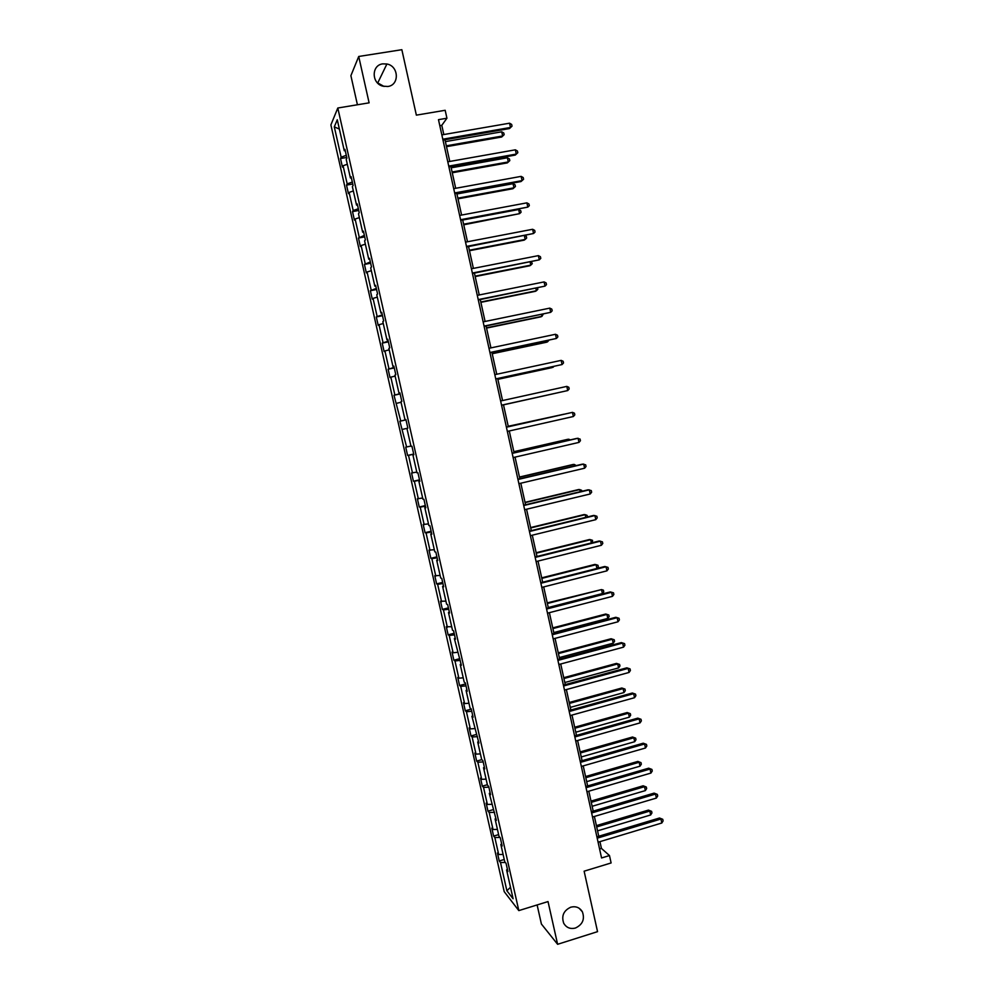 <?xml version="1.0" encoding="UTF-8"?>
<svg xmlns="http://www.w3.org/2000/svg" width="994" height="994" viewBox="0 0 994 994"><rect width="100%" height="100%" fill="white"/><g stroke="black" fill="none" stroke-linecap="round" stroke-linejoin="round"><path stroke-width="1.49" d="M570.78 907.187C575.824 905.956 579.688 907.485 582.36 911.771C584.969 919.127 582.67 924.557 575.427 928.036C570.283 929.303 566.381 927.713 563.722 923.264C561.262 915.934 563.61 910.566 570.78 907.187M377.26 82.676L384.082 86.453M382.765 63.864L386.902 64.001C398.892 66.014 399.663 85.149 387.809 86.49L382.802 86.155C371.371 83.347 371.346 65.095 382.765 63.864M537.12 904.938L541.407 924.035L557.609 944.3L548.029 901.57L518.818 910.603L337.798 108.011L369.109 102.842L358.722 56.472L350.894 75.681L357.418 104.768M358.722 56.472L401.849 49.7L416.362 115.142L445.175 110.284L446.927 118.224L438.478 119.665L601.569 857.971L609.484 855.561L601.445 848.416L599.941 841.645M557.609 944.3L597.543 931.651L584.124 871.191L611.111 862.954L609.484 855.561M337.798 108.011L330.89 124.921L504.219 891.668L518.818 910.603M505.325 862.481L500.504 862.519L499.236 860.978L504.231 859.487M510.494 887.232L506.89 890.786L500.504 862.519M503.101 854.467L498.69 854.517L497.435 853.014L499.236 860.978M498.69 854.517L494.85 837.532L493.62 836.103L498.615 834.625M497.447 829.418L493.049 829.518L491.806 828.114L493.62 836.103M493.049 829.518L489.197 812.496L487.979 811.154L492.999 809.7M491.781 804.308L487.383 804.457L486.165 803.152L487.979 811.154M487.383 804.457L483.531 787.397L482.326 786.155L487.358 784.713M486.091 779.134L481.705 779.333L480.512 778.128L482.326 786.155M481.705 779.333L477.841 762.224L476.66 761.093L481.804 759.64M480.4 753.887L476.014 754.148L474.846 753.042L476.66 761.093M476.014 754.148L472.138 737.001L470.982 735.958L476.586 734.417M474.685 728.59L470.311 728.9L469.168 727.894L470.982 735.958M470.311 728.9L466.434 711.716L465.291 710.772L471.268 709.157M468.969 703.23L464.596 703.59L463.465 702.683L465.291 710.772M464.596 703.59L460.707 686.357L459.588 685.525L465.577 683.922M463.229 677.796L458.868 678.219L457.762 677.411L459.588 685.525M458.868 678.219L454.966 660.948L453.873 660.215L459.862 658.637M457.476 652.312L453.115 652.785L452.034 652.089L453.873 660.215M453.115 652.785L449.201 635.464L448.132 634.831L454.146 633.277M451.698 626.754L446.294 626.692L448.132 634.831M447.362 627.289L443.436 609.931L442.392 609.397L448.406 607.868M445.921 601.146L440.541 601.233L442.392 609.397M441.584 601.73L437.646 584.323L436.627 583.888L442.665 582.397M440.131 575.464L434.776 575.712L436.627 583.888M435.794 576.098L431.856 558.653L430.849 558.33L436.9 556.851M434.316 549.719L428.998 550.117L430.849 558.33M429.992 550.415L426.041 532.921L425.059 532.697L431.123 531.243M428.489 523.9L423.195 524.472L425.059 532.697M424.165 524.658L420.213 507.114L419.257 507.002L425.333 505.573M422.649 498.031L417.393 498.752L419.257 507.002M418.337 498.839L414.361 481.258L413.429 481.245L419.518 479.841M416.797 472.088L411.566 472.982L413.429 481.245M412.485 472.958L408.509 455.327L407.602 455.426L413.703 454.047M410.932 446.082L405.726 447.138L407.602 455.426M406.633 447.002L399.874 421.232L405.987 419.878M405.974 419.803L399.874 421.232M400.756 420.996L393.997 395.264L400.135 393.935M400.073 393.661L393.997 395.264M394.854 394.916L390.841 377.148L390.008 377.571L388.12 369.221L394.27 367.929M394.158 367.445L388.12 369.221M388.952 368.762L384.926 350.957L384.106 351.491L382.218 343.116L388.381 341.849M388.232 341.153L382.218 343.116M383.025 342.557L379 324.703L378.205 325.349L376.304 316.949L382.479 315.707M382.28 314.812L376.304 316.949M377.099 316.278L373.048 298.386L372.278 299.132L370.377 290.72L376.564 289.502M376.316 288.397L370.377 290.72M371.147 289.937L367.084 271.996L366.339 272.853L364.438 264.416L370.638 263.224M370.352 261.919L364.438 264.416M365.171 263.522L361.108 245.543L360.387 246.5L358.474 238.051L364.699 236.883M364.351 235.367L358.474 238.051M359.194 237.044L355.119 219.015L354.423 220.096L352.51 211.61L358.735 210.467M358.349 208.752L353.193 210.504L352.51 211.61M353.193 210.504L349.118 192.426L348.434 193.619L346.521 185.108L352.758 184.002M352.323 182.064L347.179 183.89L346.521 185.108M347.179 183.89L343.092 165.762L342.433 167.067L340.507 158.543L346.769 157.462M346.285 155.312L341.153 157.201L340.507 158.543M341.153 157.201L334.295 126.847L337.277 119.765L344.272 150.74L344.943 149.336L346.918 158.108L346.235 159.475L350.41 177.963L351.106 176.671L353.081 185.431L352.373 186.673L356.535 205.112L357.268 203.944L359.232 212.679L358.499 213.809L362.648 232.198L363.406 231.142L365.37 239.852L364.612 240.871L368.749 259.21L369.519 258.278L371.483 266.951L370.7 267.858L374.825 286.16L375.633 285.34L377.583 293.988L376.776 294.771L380.901 313.023L381.721 312.327L383.672 320.963L382.839 321.634L386.939 339.836L387.797 339.24L389.735 347.85L388.878 348.409L392.978 366.575L393.848 366.09L395.798 374.688L394.916 375.123L399.004 393.239L399.899 392.866L401.824 401.439L400.93 401.762L405.005 419.828L405.925 419.58L407.851 428.128L406.919 428.339L410.994 446.368L411.938 446.219L413.864 454.755L412.908 454.854L416.958 472.821L417.927 472.796L419.853 481.307L418.872 481.295L422.922 499.224L423.916 499.299L425.83 507.785L424.823 507.661L428.861 525.553L429.88 525.739L431.794 534.2L430.762 533.977L434.788 551.807L435.832 552.117L437.733 560.554L436.689 560.206L440.702 577.999L441.771 578.421L443.659 586.833L442.591 586.385L446.592 604.128L447.685 604.65L449.574 613.049L448.48 612.49L452.481 630.196L453.587 630.817L455.476 639.192L454.357 638.533L461.365 665.272L460.222 664.501L464.198 682.108L465.354 682.953L467.23 691.29L466.074 690.408L470.038 707.976L471.218 708.921L473.094 717.233L471.901 716.252L478.934 743.114L477.716 742.033L481.668 759.503L482.898 760.671L484.761 768.934L483.519 767.741L487.458 785.173L488.713 786.44L490.564 794.691L489.309 793.386L496.366 820.373L495.087 818.969L499 836.314L500.293 837.793L502.144 845.993L500.852 844.49L504.753 861.786L506.07 863.376L507.909 871.552L506.592 869.936L513.09 898.75L506.89 890.786M501.672 843.869L500.852 844.49M499.982 837.433L494.85 837.532M495.919 818.373L495.087 818.969M494.552 812.334L489.197 812.496M490.141 792.814L489.309 793.386M488.874 787.161L483.531 787.397M484.364 767.194L483.519 767.741M483.183 761.938L477.841 762.224M478.574 741.512L477.716 742.033M477.468 736.641L472.138 737.001M472.759 715.755L471.901 716.252M471.752 711.294L466.434 711.716M466.931 689.948L466.074 690.408M466.012 685.872L460.707 686.357M461.092 664.067L460.222 664.501M460.259 660.389L454.966 660.948M455.24 638.111L454.357 638.533M454.494 634.843L449.201 635.464M449.363 612.105L448.48 612.49M448.716 609.235L443.436 609.931M443.486 586.025L442.591 586.385M442.926 583.565L437.646 584.323M437.584 559.87L436.689 560.206M437.124 557.833L431.856 558.653M431.669 533.666L430.762 533.977M431.297 532.026L426.041 532.921M425.743 507.387L424.823 507.661M425.457 506.157L420.213 507.114M419.791 481.034L418.872 481.295M419.605 480.226L414.361 481.258M413.827 454.618L412.908 454.854M413.74 454.233L408.509 455.327M406.931 428.377L402.632 429.333M405.937 419.642L405.005 419.828M401.042 402.259L396.743 403.278M399.936 393.065L399.004 393.239M395.127 376.08L390.841 377.148M393.935 366.426L392.978 366.575M389.201 349.838L384.926 350.957M387.908 339.724L386.939 339.836M383.262 323.522L379 324.703M381.858 312.936L380.901 313.023M377.31 297.144L373.048 298.386M375.807 286.098L374.825 286.16M371.346 270.691L367.084 271.996M369.731 259.185L368.749 259.21M365.357 244.176L361.108 245.543M363.642 232.198L362.648 232.198M359.356 217.599L355.119 219.015M357.529 205.137L356.535 205.112M353.342 190.947L349.118 192.426M351.416 178.013L350.41 177.963M347.316 164.234L343.092 165.762M345.278 150.815L344.272 150.74M443.821 134.55L441.796 125.331L446.927 118.224M598.748 836.252L594.387 816.459M593.207 811.129L588.808 791.199M587.64 785.943L583.217 765.889M582.074 760.696L577.613 740.518M576.483 735.386L571.997 715.071M570.879 710.014L566.369 689.563M565.263 684.58L560.728 664.004M559.634 659.084L555.062 638.372M553.993 633.526L549.384 612.677M548.34 607.906L543.706 586.907M542.662 582.211L538.002 561.088M536.984 556.466L532.287 535.194M531.281 530.647L526.559 509.239M525.565 504.766L520.806 483.221M519.837 478.81L515.054 457.128M514.097 452.804L509.276 430.974M508.332 426.724L503.486 404.769M502.554 400.545L497.708 378.565M496.751 374.253L491.906 352.298M490.924 347.888L486.091 325.97M485.097 321.46L480.264 299.567M479.245 294.957L474.424 273.101M473.38 268.392L468.559 246.562M467.503 241.766L462.682 219.96M461.601 215.064L456.793 193.296M455.687 188.288L450.891 166.557M449.773 161.45L444.977 139.756M439.808 125.666L441.796 125.331M599.581 848.975L601.445 848.416M339.376 129.083L334.295 126.847M507.4 869.303L506.592 869.936M443.001 140.092L509.487 128.561L510.494 127.468L442.802 139.21M509.562 123.194L511.661 124.436L512.034 126.151L510.494 127.468L509.562 123.194L441.845 134.886M512.034 126.151L509.487 128.561M446.505 146.665L501.684 137.023L502.641 135.979L501.734 131.817L445.387 141.62M446.318 145.82L502.641 135.979L504.157 134.687L501.684 137.023M501.734 131.817L503.796 133.022L504.157 134.687M448.915 166.905L515.265 155.076L516.284 154.082L448.741 166.11M515.352 149.821L517.439 151.026L517.812 152.728L516.284 154.082L515.352 149.821L447.797 161.798M517.812 152.728L515.265 155.076M454.83 193.656L521.018 181.542L522.061 180.622L454.668 192.948M521.129 176.373L523.204 177.541L523.577 179.243L522.061 180.622L521.129 176.373L453.724 188.649M452.27 172.77L507.338 162.892L508.307 161.935L507.4 157.785L451.177 167.824M452.096 172.012L508.307 161.935L509.81 160.618L507.338 162.892M507.4 157.785L509.45 158.953L509.81 160.618M458.023 198.825L512.966 188.711L513.948 187.829L513.041 183.691L456.942 193.967M457.874 198.141L513.948 187.829L515.439 186.474L515.078 184.822L513.041 183.691M460.719 220.333L527.814 207.1L460.582 219.711M526.895 202.851L528.957 203.994L529.33 205.683L527.814 207.1L526.895 202.851L459.638 215.425M463.751 224.806L519.576 213.66L518.669 209.523L462.707 220.034M463.626 224.209L519.576 213.66L521.067 212.269L520.707 210.616L518.669 209.523M466.596 246.947L533.554 233.503L466.484 246.413M532.635 229.279L534.697 230.372L535.058 232.062L533.554 233.503L532.635 229.279L465.54 242.138M469.479 250.712L524.173 240.138L525.192 239.43L524.41 235.814M469.367 250.215L525.192 239.43L526.671 238.013L526.311 236.361L525.043 235.69M472.461 273.487L539.295 259.844L472.361 273.039M538.375 255.632L540.413 256.688L540.786 258.365L539.295 259.844L538.375 255.632L471.417 268.778M475.182 276.568L529.765 265.771L530.796 265.125L530.137 262.105M475.095 276.146L530.796 265.125L532.262 263.683L531.517 261.832M478.313 299.964L545.01 286.123L478.226 299.604M544.091 281.911L546.128 282.93L546.489 284.619L545.01 286.123L544.091 281.911L477.294 295.355M480.872 302.35L535.331 291.329L536.387 290.757L535.853 288.335M480.798 302.014L536.387 290.757L537.841 289.291L537.568 287.987M484.14 326.367L550.701 312.327L484.078 326.094M549.794 308.128L551.819 309.122L552.179 310.799L550.701 312.327L549.794 308.128L483.146 321.857M486.551 328.082L540.898 316.825L541.966 316.34L541.556 314.502M486.501 327.821L541.966 316.34L543.258 314.154M489.967 352.708L556.391 338.469L489.918 352.522M555.484 334.282L557.497 335.239L557.858 336.904L556.391 338.469L555.484 334.282L488.986 348.298M492.216 353.74L546.439 342.259L547.52 341.849L547.247 340.594M492.179 353.566L547.52 341.849L548.949 340.234M495.77 378.987L562.07 364.549L495.745 378.888M561.163 360.375L563.163 361.282L563.523 362.959L562.07 364.549L561.163 360.375L494.813 374.663M497.87 379.335L551.981 367.631L552.925 366.624M497.857 379.248L553.074 367.295L553.869 366.426M566.816 386.393L568.817 387.275L569.177 388.94L567.723 390.567L501.548 405.179L567.723 390.567L566.816 386.393L500.616 400.98M558.715 392.568L503.511 404.856L558.578 392.593M506.418 427.209L572.469 412.361L573.376 416.511L507.35 431.408M506.406 427.159L572.469 412.361L574.457 413.193L574.818 414.858L573.376 416.511M563.325 414.349L508.232 426.264M563.884 414.225L508.245 426.327M512.196 453.388L578.098 438.242L579.005 442.392L513.128 457.575M512.171 453.239L576.905 438.379L580.074 439.05L580.434 440.702L579.005 442.392M568.966 440.193L568.754 439.224L567.611 439.348L513.848 451.686M570.357 439.882L568.754 439.224L513.873 451.823M517.961 479.493L583.714 464.074L584.621 468.211L518.893 483.668M517.911 479.257L582.509 464.123L585.69 464.844L586.038 466.497L584.621 468.211M574.582 465.975L574.246 464.447L573.091 464.484L519.44 477.045M576.259 465.59L574.246 464.447L519.489 477.257M523.714 505.536L589.318 489.843L590.225 493.968L524.633 509.698M523.652 505.213L588.1 489.806L591.281 490.576L591.641 492.216L590.225 493.968M580.185 491.695L579.726 489.595L578.558 489.557L525.031 502.343M581.863 491.297L581.652 490.303L579.726 489.595L525.093 502.629M529.454 531.504L594.909 515.538L595.804 519.651L530.374 535.667M529.367 531.107L593.679 515.426L596.86 516.234L597.22 517.886L595.804 519.651M585.777 517.352L585.205 514.681L584.012 514.581L530.597 527.566M587.454 516.942L587.106 515.364L585.205 514.681L530.684 527.951M535.182 557.41L600.488 541.171L601.382 545.284L536.089 561.56M535.07 556.938L599.233 540.984L602.426 541.842L602.786 543.482L601.382 545.284M591.355 542.948L590.66 539.705L589.454 539.531L536.164 552.739M592.325 542.712L592.561 540.363L590.66 539.705L536.263 553.198M540.885 583.254L606.054 566.754L606.949 570.842L541.805 587.392M540.761 582.695L604.787 566.481L607.98 567.375L608.34 569.015L606.949 570.842M596.922 568.469L596.102 564.679L594.884 564.418L541.705 577.849M597.17 568.406L598.338 566.891L597.99 565.288L596.102 564.679L541.817 578.384M546.576 609.036L611.608 592.262L612.49 596.338L547.495 613.161M546.439 608.39L610.316 591.915L613.522 592.846L613.87 594.487L612.49 596.338M548.253 607.533L602.401 593.567L601.532 589.579L547.234 602.898M602.401 593.567L603.756 591.765L603.408 590.163L601.532 589.579L547.371 603.507M552.254 634.756L617.137 617.696L618.019 621.772L553.173 638.869M552.105 634.023L615.833 617.286L619.038 618.268L619.399 619.896L618.019 621.772M615.833 617.286L619.038 618.268M553.782 632.582L607.806 618.405L606.949 614.429L605.706 614.031L552.751 627.885M605.706 614.031L608.825 614.988L606.949 614.429L552.9 628.581M608.825 614.988L609.16 616.566L607.806 618.405M557.92 660.401L622.654 643.081L623.549 647.144L558.827 664.501M557.746 659.594L621.337 642.596L624.555 643.615L624.903 645.23L623.549 647.144M621.337 642.596L624.555 643.615M559.311 657.581L613.211 643.18L612.354 639.217L611.099 638.744L558.255 652.809M611.099 638.744L614.217 639.738L612.354 639.217L558.417 653.58M614.217 639.738L614.553 641.316L613.211 643.18M563.573 685.984L628.171 668.403L629.053 672.453L564.48 690.084M563.374 685.102L626.841 667.831L630.059 668.9L630.407 670.515L629.053 672.453M626.841 667.831L630.059 668.9M564.816 682.518L618.603 667.906L617.734 663.942L616.466 663.396L563.747 677.684M616.466 663.396L619.597 664.427L617.734 663.942L563.933 678.529M619.597 664.427L619.945 666.017L618.603 667.906M569.214 711.505L633.663 693.663L634.545 697.701L570.121 715.593M569.003 710.536L632.321 693.017L635.539 694.123L635.887 695.738L634.545 697.701M632.321 693.017L635.539 694.123M570.308 707.393L623.971 692.557L623.114 688.606L621.834 687.997L569.214 702.485M621.834 687.997L624.965 689.066L623.114 688.606L569.425 703.404M624.965 689.066L625.313 690.644L623.971 692.557M574.843 736.964L639.142 718.861L640.024 722.886L575.737 741.039M574.607 735.92L637.788 718.14L641.006 719.283L641.366 720.899L640.024 722.886M637.788 718.14L641.006 719.283M575.774 732.205L629.339 717.159L628.481 713.22L627.177 712.536L574.681 727.235M627.177 712.536L630.32 713.642L628.481 713.22L574.905 728.229M630.32 713.642L630.656 715.22L629.339 717.159M580.446 762.361L644.609 743.984L645.479 748.01L581.341 766.424M580.198 761.23L643.23 743.201L646.473 744.382L646.821 745.985L645.479 748.01M643.23 743.201L646.473 744.382M581.241 756.956L634.694 741.698L633.837 737.772L632.519 737.014L580.136 751.911M632.519 737.014L635.663 738.157L633.837 737.772L580.372 752.992M635.663 738.157L635.998 739.722L634.694 741.698M586.038 787.695L650.064 769.058L650.933 773.071L586.932 791.746M585.777 786.49L648.672 768.188L651.915 769.418L652.263 771.021L650.933 773.071M648.672 768.188L651.915 769.418M586.696 781.644L640.024 766.175L639.167 762.261L637.85 761.429L585.565 776.538M637.85 761.429L640.993 762.622L639.167 762.261L585.826 777.693M640.993 762.622L641.329 764.187L640.024 766.175M591.629 812.968L655.506 794.069L656.375 798.07L592.523 817.006M591.343 811.676L654.102 793.125L657.345 794.392L657.693 795.995L656.375 798.07M654.102 793.125L657.345 794.392M592.138 806.283L645.354 790.603L644.497 786.689L643.155 785.794L590.995 801.114M643.155 785.794L646.311 787.012L644.497 786.689L591.268 802.332M646.311 787.012L646.647 788.577L645.354 790.603M597.195 838.178L660.935 819.019L661.805 823.007L598.077 842.204M596.885 836.811L659.507 818L662.762 819.304L663.11 820.907L661.805 823.007M659.507 818L662.762 819.304M597.556 830.847L650.66 814.968L649.815 811.067L648.461 810.098L596.4 825.616M648.461 810.098L651.617 811.352L649.815 811.067L596.698 826.921M651.617 811.352L651.952 812.918L650.66 814.968M582.36 911.771L579.117 908.243M386.902 64.001L377.819 82.775"/></g></svg>
